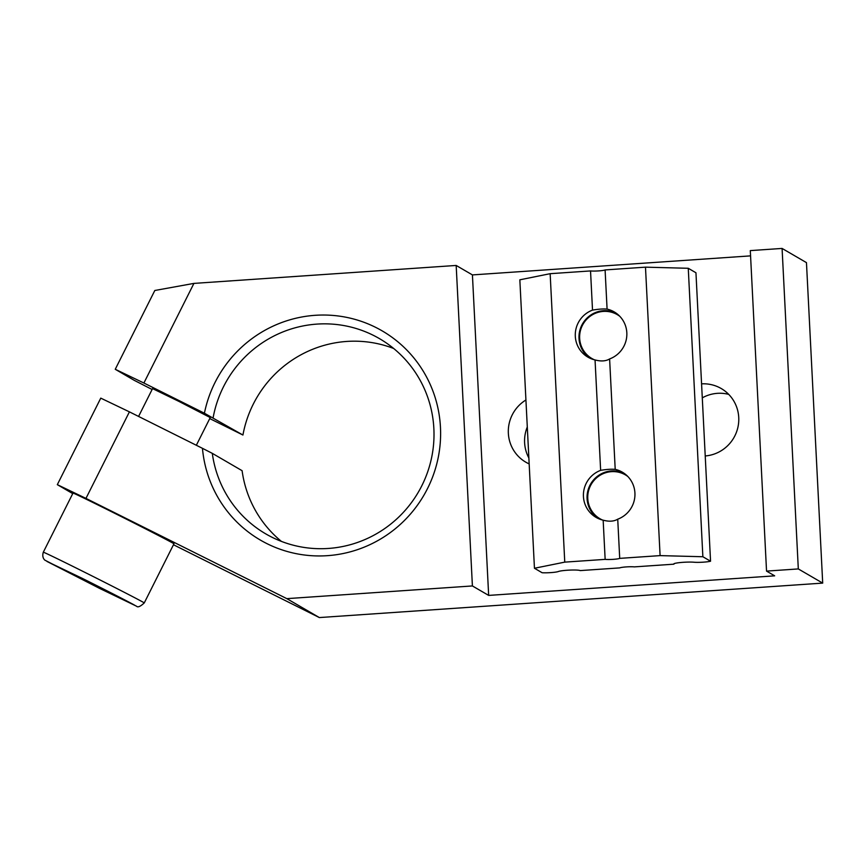 <?xml version="1.0" encoding="UTF-8"?>
<svg xmlns="http://www.w3.org/2000/svg" width="866" height="866" viewBox="0 0 866 866"><rect width="100%" height="100%" fill="white"/><g stroke="black" fill="none" stroke-linecap="round" stroke-linejoin="round"><path stroke-width="1.3" d="M196.344 445.265L210.243 417.574L178.764 401.326L152.557 388.607L138.582 416.438M115.254 369.284L143.897 383.021L193.919 283.399L154.819 290.489L115.254 369.284L134.219 380.326L152.113 389.483M393.673 348.489A112.97 110.816 -59.8 0 0 242.935 435.035L209.745 418.581M213.133 417.693A112.97 110.816 120.2 0 1 379.46 338.628A112.97 110.816 120.2 0 1 432.156 454.866A112.97 110.816 120.2 0 1 265.83 533.921A112.97 110.816 120.2 0 1 212.3 453.351L202.449 448.317A121.045 118.739 -59.8 0 0 315.754 555.896A121.045 118.739 -59.8 0 0 438.629 455.408A121.045 118.739 -59.8 0 0 344.138 316.891A121.045 118.739 -59.8 0 0 204.408 413.223L242.935 435.035M212.3 453.351L242.101 470.693A112.97 110.816 -59.8 0 0 281.418 541.402M472.403 585.946L286.83 598.644L319.348 617.566L822.7 583.11L798.311 568.93L782.085 248.434L750.302 250.61L766.54 571.105L774.669 575.836L488.662 595.407L472.403 585.946L456.176 265.451L472.425 274.912L750.573 255.871M488.662 595.407L472.425 274.912M525.922 399.984A36.307 35.625 -59.8 0 0 508.353 433.26A36.307 35.625 -59.8 0 0 525.835 462.195A36.307 35.625 -59.8 0 0 529.158 463.895M705.227 455.96A36.307 35.625 -59.8 0 0 738.741 417.488A36.307 35.625 -59.8 0 0 721.259 388.553A36.307 35.625 -59.8 0 0 701.568 383.855M798.311 568.93L766.54 571.105M527.297 426.981A36.307 35.625 -59.8 0 0 524.612 442.721A36.307 35.625 -59.8 0 0 528.866 457.973M728.739 394.387A36.307 35.625 -59.8 0 0 702.283 397.862M822.7 583.11L806.462 262.625L782.085 248.434M193.919 283.399L456.176 265.451M204.408 413.223L143.897 383.021M286.83 598.644L85.961 498.394L129.413 411.859L100.77 398.133L57.318 484.657L72.733 493.62M129.413 411.859L202.449 448.317M173.471 544.757L319.348 617.566M57.318 484.657L85.961 498.394M144.254 602.931L173.947 543.805A56.485 0.693 -153.3 0 0 173.048 543.209A56.485 0.693 -153.3 0 0 118.858 515.378A56.485 0.693 -153.3 0 0 72.993 493.111L43.3 552.237C41.362 558.44 45.768 560.832 45.173 560.302L99.298 588.252L136.536 606.211C137.781 607.64 140.357 606.546 144.254 602.931A56.485 0.693 -153.3 0 0 143.355 602.335A56.485 0.693 -153.3 0 0 84.294 572.069A56.485 0.693 -153.3 0 0 43.3 552.237M114.485 595.332L67.288 571.387L114.485 595.332M95.855 585.524L95.574 586.087M594.444 359.801A25.352 24.865 120.2 0 1 603.31 311.414A25.352 24.865 120.2 0 1 619.764 316.285M602.563 520.044A25.352 24.865 120.2 0 1 611.428 471.656A25.352 24.865 120.2 0 1 627.882 476.527M616.007 313.059A26.164 25.666 -59.8 0 0 589.778 358.123M624.126 473.301A26.164 25.666 -59.8 0 0 597.897 518.377M575.305 336.289A26.164 25.666 120.2 0 1 592.517 310.115C598.374 309.097 603.223 308.761 607.088 309.108A26.164 25.666 120.2 0 1 609.61 358.946C605.886 361.198 601.026 361.533 595.05 359.942A26.164 25.666 120.2 0 1 575.305 336.289M595.05 359.942L600.636 470.357C606.492 469.34 611.342 469.015 615.206 469.361A26.164 25.666 120.2 0 1 617.729 519.189C614.005 521.451 609.144 521.776 603.158 520.185A26.164 25.666 120.2 0 1 600.636 470.357M609.61 358.946L615.206 469.361M617.729 519.189L619.71 558.375L660.098 555.615L702.867 556.741L710.553 561.211A9.688 1.039 -2.9 0 1 694.045 562.229A11.301 1.212 177.1 0 0 681.434 562.445A11.301 1.212 177.1 0 0 673.77 563.993A11.301 1.212 177.1 0 0 673.932 564.177L634.345 566.884A8.065 0.866 -2.9 0 0 626.248 566.916A8.065 0.866 -2.9 0 0 619.775 567.89L580.188 570.597A11.301 1.212 177.1 0 0 569.86 570.099A11.301 1.212 177.1 0 0 558.321 571.528A9.688 1.039 -2.9 0 1 542.138 572.74L534.452 568.258L564.762 562.131L605.15 559.371A8.065 0.866 177.1 0 0 613.247 559.349A8.065 0.866 177.1 0 0 619.71 558.375M603.158 520.185L605.15 559.371M702.867 556.741L688.264 268.287L695.95 272.758L710.553 561.211M688.264 268.287L645.484 267.161L660.098 555.615M645.484 267.161L605.096 269.932L607.088 309.108M605.096 269.932A8.065 0.866 -2.9 0 1 598.633 270.906A8.065 0.866 -2.9 0 1 590.536 270.928L592.517 310.115M590.536 270.928L550.148 273.688L564.762 562.131M550.148 273.688L519.838 279.815L534.452 568.258M82.487 578.466L46.97 561.439L99.287 588.241L134.793 605.269A50.033 0.606 -153.3 0 0 82.487 578.466"/></g></svg>
